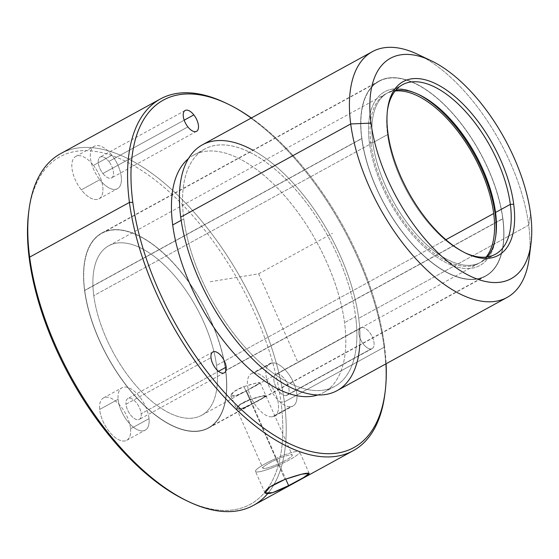<?xml version="1.0" encoding="UTF-8"?>
<svg xmlns="http://www.w3.org/2000/svg" width="559" height="559" viewBox="0 0 559 559"><rect width="100%" height="100%" fill="white"/><g stroke="black" fill="none" stroke-linecap="round" stroke-linejoin="round"><path stroke-width="0.42" stroke-dasharray="2.79 2.1" d="M279.402 464.774A24.163 3.585 -23.9 0 1 255.498 471.51A24.163 3.585 -23.9 0 1 275.72 458.562A24.163 3.585 -23.9 0 1 299.624 451.819A24.163 3.585 -23.9 0 1 279.402 464.774A24.163 3.585 156.1 0 0 299.652 451.875A24.163 3.585 156.1 0 0 275.72 458.562L284.95 479.391L275.72 458.562A24.163 3.585 156.1 0 0 255.47 471.454A24.163 3.585 156.1 0 0 279.402 464.774L285.747 479.084L279.402 464.774M278.787 463.732A16.064 2.383 156.1 0 0 292.224 455.124A16.064 2.383 156.1 0 0 276.335 459.603A16.064 2.383 156.1 0 0 262.898 468.211A16.064 2.383 156.1 0 0 278.787 463.732L252.291 403.933L262.15 398.588L265.993 395.912L260.983 396.485L249.838 399.804L276.335 459.603A16.064 2.383 -23.9 0 1 292.245 455.159A16.064 2.383 -23.9 0 1 278.787 463.732A16.064 2.383 -23.9 0 1 262.877 468.169A16.064 2.383 -23.9 0 1 276.335 459.603L249.838 399.804L239.832 404.821L236.625 408.929L241.795 408.713L252.291 403.933L278.787 463.732M502.897 218.73A111.15 54.398 -118.7 0 1 485.75 276.069A111.15 54.398 -118.7 0 1 412.605 244.535A111.15 54.398 -118.7 0 1 361.736 138.471L84.57 290.421A111.15 54.398 61.3 0 0 135.432 396.478A111.15 54.398 61.3 0 0 208.584 428.012A111.15 54.398 61.3 0 0 225.731 370.673L502.897 218.73L225.731 370.673A111.15 54.398 61.3 0 0 174.869 264.617A111.15 54.398 61.3 0 0 101.717 233.082A111.15 54.398 61.3 0 0 84.57 290.421L361.736 138.471A111.15 54.398 -118.7 0 1 378.89 81.132A111.15 54.398 -118.7 0 1 452.035 112.673A111.15 54.398 -118.7 0 1 502.897 218.73A111.15 54.398 61.3 0 0 420.13 86.009A111.15 54.398 61.3 0 0 361.736 138.471A111.15 54.398 61.3 0 0 444.51 271.192A111.15 54.398 61.3 0 0 502.897 218.73M249.838 399.804C269.843 393.354 270.661 394.731 252.291 403.933C234.403 414.617 230.434 407.245 249.838 399.804M187.384 501.032A198.145 96.966 61.3 0 0 280.967 402.075A198.145 96.966 61.3 0 0 153.299 178.649A198.145 96.966 61.3 0 0 28.754 211.679M93.444 165.394A24.163 11.823 -118.7 0 1 101.724 195.832A24.163 11.823 -118.7 0 1 81.321 189.843A24.163 11.823 -118.7 0 1 73.04 159.399A24.163 11.823 -118.7 0 1 93.444 165.394A24.163 11.823 61.3 0 0 75.765 156.429A24.163 11.823 61.3 0 0 81.321 189.843L99.802 179.712A24.163 11.823 61.3 0 0 120.206 185.707A24.163 11.823 61.3 0 0 111.919 155.262A24.163 11.823 61.3 0 0 91.515 149.274A24.163 11.823 61.3 0 0 99.802 179.712A24.163 11.823 -118.7 0 1 94.247 146.297A24.163 11.823 -118.7 0 1 111.919 155.262L93.444 165.394L111.919 155.262A24.163 11.823 -118.7 0 1 117.474 188.676A24.163 11.823 -118.7 0 1 99.802 179.712L81.321 189.843A24.163 11.823 61.3 0 0 98.999 198.808A24.163 11.823 61.3 0 0 93.444 165.394M225.731 370.673A111.15 54.398 -118.7 0 1 167.337 423.142A111.15 54.398 -118.7 0 1 84.57 290.421A111.15 54.398 -118.7 0 1 142.964 237.952A111.15 54.398 -118.7 0 1 225.731 370.673M130.554 428.767A24.163 11.823 -118.7 0 1 117.027 438.801A24.163 11.823 -118.7 0 1 99.656 409.44A24.163 11.823 -118.7 0 1 113.184 399.412A24.163 11.823 -118.7 0 1 130.554 428.767A24.163 11.823 61.3 0 0 119.745 405.17A24.163 11.823 61.3 0 0 103.492 397.917A24.163 11.823 61.3 0 0 99.656 409.44L118.131 399.315A24.163 11.823 61.3 0 0 135.509 428.669A24.163 11.823 61.3 0 0 149.036 418.635A24.163 11.823 61.3 0 0 131.658 389.281A24.163 11.823 61.3 0 0 118.131 399.315A24.163 11.823 -118.7 0 1 121.967 387.785A24.163 11.823 -118.7 0 1 138.22 395.038A24.163 11.823 -118.7 0 1 149.036 418.635L130.554 428.767L149.036 418.635A24.163 11.823 -118.7 0 1 145.2 430.164A24.163 11.823 -118.7 0 1 128.947 422.911A24.163 11.823 -118.7 0 1 118.131 399.315L99.656 409.44A24.163 11.823 61.3 0 0 110.465 433.043A24.163 11.823 61.3 0 0 126.725 440.296A24.163 11.823 61.3 0 0 130.554 428.767M253.576 373.028A24.163 11.823 -118.7 0 1 275.384 393.438A24.163 11.823 -118.7 0 1 272.352 416.804A24.163 11.823 -118.7 0 1 250.544 396.394A24.163 11.823 -118.7 0 1 253.576 373.028A24.163 11.823 61.3 0 0 251.347 373.726A24.163 11.823 61.3 0 0 251.515 398.518A24.163 11.823 61.3 0 0 272.352 416.804L290.834 406.673A24.163 11.823 61.3 0 0 293.859 383.306A24.163 11.823 61.3 0 0 272.051 362.896A24.163 11.823 61.3 0 0 269.019 386.262A24.163 11.823 61.3 0 0 290.834 406.673A24.163 11.823 -118.7 0 1 269.99 388.386A24.163 11.823 -118.7 0 1 269.829 363.595A24.163 11.823 -118.7 0 1 272.051 362.896L253.576 373.028L272.051 362.896A24.163 11.823 -118.7 0 1 292.888 381.189A24.163 11.823 -118.7 0 1 293.056 405.974A24.163 11.823 -118.7 0 1 290.834 406.673L272.352 416.804A24.163 11.823 61.3 0 0 274.581 416.106A24.163 11.823 61.3 0 0 274.413 391.314A24.163 11.823 61.3 0 0 253.576 373.028M267.537 493.786A200.555 98.146 61.3 0 0 284.349 401.935L280.967 402.075A198.145 96.966 -118.7 0 1 186.273 500.515M28.6 212.895A198.145 96.966 -118.7 0 1 152.726 178.223A198.145 96.966 -118.7 0 1 280.967 402.075L284.349 401.935A200.555 98.146 61.3 0 0 154.543 175.351A200.555 98.146 61.3 0 0 28.9 210.45M385.025 392.684A200.555 98.146 61.3 0 0 384.131 347.237L284.349 401.935A200.555 98.146 -118.7 0 1 253.409 505.399M60.589 153.669A200.555 98.146 -118.7 0 1 192.576 210.568A200.555 98.146 -118.7 0 1 284.349 401.935L384.131 347.237A200.555 98.146 61.3 0 0 226.395 103.331M225.277 102.793A200.555 98.146 -118.7 0 1 384.131 347.237L384.445 345.35A198.145 96.966 -118.7 0 1 386.101 363.762A198.145 96.966 61.3 0 0 384.445 345.35L384.131 347.237A200.555 98.146 -118.7 0 1 384.878 393.92M384.445 345.35A198.145 96.966 61.3 0 0 251.361 117.977A198.145 96.966 -118.7 0 1 384.445 345.35M317.868 394.961A135.313 66.221 61.3 0 0 344.554 322.669A135.313 66.221 61.3 0 0 278.62 189.228A135.313 66.221 61.3 0 0 188.362 158.721A135.313 66.221 -118.7 0 1 193.582 155.164A135.313 66.221 -118.7 0 1 282.63 193.554A135.313 66.221 -118.7 0 1 344.554 322.669A135.313 66.221 -118.7 0 1 323.675 392.474A135.313 66.221 -118.7 0 1 317.868 394.961M361.82 327.427A11.879 5.814 61.3 0 0 360.331 338.915A11.879 5.814 61.3 0 0 371.057 348.949A11.879 5.814 61.3 0 0 372.546 337.461A11.879 5.814 61.3 0 0 361.82 327.427L276.824 374.027A11.879 5.814 61.3 0 0 275.734 374.369A11.879 5.814 61.3 0 0 275.811 386.555A11.879 5.814 61.3 0 0 286.061 395.548L371.057 348.949A11.879 5.814 -118.7 0 1 360.814 339.963A11.879 5.814 -118.7 0 1 360.73 327.77A11.879 5.814 -118.7 0 1 361.82 327.427A11.879 5.814 -118.7 0 1 372.07 336.42A11.879 5.814 -118.7 0 1 372.154 348.606A11.879 5.814 -118.7 0 1 371.057 348.949L286.061 395.548A11.879 5.814 61.3 0 0 287.151 395.206A11.879 5.814 61.3 0 0 287.074 383.02A11.879 5.814 61.3 0 0 276.824 374.027L361.82 327.427M108.837 161.474L184.191 120.171L108.837 161.474A11.879 5.814 61.3 0 0 100.152 157.072A11.879 5.814 61.3 0 0 102.877 173.5A11.879 5.814 61.3 0 0 111.569 177.909A11.879 5.814 61.3 0 0 108.837 161.474A11.879 5.814 -118.7 0 1 112.911 176.448A11.879 5.814 -118.7 0 1 102.877 173.5L187.88 126.9L102.877 173.5A11.879 5.814 -118.7 0 1 98.81 158.532A11.879 5.814 -118.7 0 1 108.837 161.474M181.172 220.33L183.792 218.89A135.313 66.221 61.3 0 0 245.708 348.005A135.313 66.221 61.3 0 0 334.764 386.395A135.313 66.221 61.3 0 0 355.636 316.59L344.554 322.669L355.636 316.59A135.313 66.221 61.3 0 0 293.72 187.482A135.313 66.221 61.3 0 0 204.664 149.085A135.313 66.221 61.3 0 0 183.792 218.89L181.172 220.33M125.985 404.227L210.988 357.627L125.985 404.227A11.879 5.814 61.3 0 0 131.302 415.826A11.879 5.814 61.3 0 0 139.296 419.397A11.879 5.814 61.3 0 0 141.182 413.73A11.879 5.814 61.3 0 0 135.865 402.124A11.879 5.814 61.3 0 0 127.871 398.56A11.879 5.814 61.3 0 0 125.985 404.227A11.879 5.814 -118.7 0 1 132.637 399.294A11.879 5.814 -118.7 0 1 141.182 413.73L218.499 371.337L141.182 413.73A11.879 5.814 -118.7 0 1 134.53 418.656A11.879 5.814 -118.7 0 1 125.985 404.227M359.779 345.127A140.148 68.589 61.3 0 0 358.71 318.337A140.148 68.589 61.3 0 0 252.913 150.196M355.636 316.59A135.313 66.221 -118.7 0 1 284.552 380.462A135.313 66.221 -118.7 0 1 183.792 218.89A135.313 66.221 -118.7 0 1 254.876 155.018A135.313 66.221 -118.7 0 1 355.636 316.59M202.344 144.851A140.148 68.589 -118.7 0 1 294.572 184.61A140.148 68.589 -118.7 0 1 358.71 318.337L528.702 225.144A140.148 68.589 61.3 0 0 424.63 57.961M529.883 249.964A140.148 68.589 61.3 0 0 528.702 225.144L358.71 318.337A140.148 68.589 -118.7 0 1 337.084 390.636M417.699 54.328A140.148 68.589 -118.7 0 1 528.702 225.144L530.582 213.831L528.702 225.144A140.148 68.589 -118.7 0 1 529.226 257.769M387.38 110.885A96.651 47.298 61.3 0 0 387.219 112.093A96.651 47.298 61.3 0 0 387.576 134.593L387.89 132.707L387.576 134.593A96.651 47.298 61.3 0 0 464.131 252.395A96.651 47.298 61.3 0 0 465.235 252.906A96.651 47.298 -118.7 0 1 387.576 134.593A96.651 47.298 -118.7 0 1 387.38 110.885M395.842 90.139A96.651 47.298 61.3 0 0 387.701 92.836A96.651 47.298 61.3 0 0 372.79 142.699L387.576 134.593L372.79 142.699A96.651 47.298 61.3 0 0 417.021 234.92A96.651 47.298 61.3 0 0 480.628 262.346A96.651 47.298 61.3 0 0 487.28 256.937A96.651 47.298 -118.7 0 1 422.443 240.636A96.651 47.298 -118.7 0 1 372.79 142.699A96.651 47.298 -118.7 0 1 395.842 90.139M369.408 142.838L372.79 142.699L369.408 142.838A99.069 48.486 61.3 0 0 433.532 254.764A99.069 48.486 61.3 0 0 495.595 237.428A99.069 48.486 61.3 0 0 495.735 236.184A99.069 48.486 -118.7 0 1 434.112 255.197A99.069 48.486 -118.7 0 1 369.408 142.838A99.069 48.486 -118.7 0 1 417.88 94.164A99.069 48.486 61.3 0 0 416.755 93.619A99.069 48.486 61.3 0 0 369.408 142.838M370.945 143.712A96.651 47.298 61.3 0 0 421.29 242.333A96.651 47.298 61.3 0 0 486.155 257.077A96.651 47.298 -118.7 0 1 478.784 263.352A96.651 47.298 -118.7 0 1 415.176 235.933A96.651 47.298 -118.7 0 1 370.945 143.712L93.779 295.655A96.651 47.298 61.3 0 0 138.003 387.876A96.651 47.298 61.3 0 0 201.61 415.302A96.651 47.298 61.3 0 0 216.529 365.439L445.886 239.699L216.529 365.439A96.651 47.298 61.3 0 0 172.298 273.218A96.651 47.298 61.3 0 0 108.691 245.792A96.651 47.298 61.3 0 0 93.779 295.655L370.945 143.712A96.651 47.298 -118.7 0 1 385.857 93.849A96.651 47.298 -118.7 0 1 395.115 91.012A96.651 47.298 61.3 0 0 370.945 143.712M243.976 386.569C264.023 380.218 264.84 381.594 246.428 390.699C228.687 401.704 224.508 393.885 243.976 386.569L249.74 399.58C230.336 407.022 234.305 414.401 252.193 403.71C270.563 394.514 269.752 393.138 249.74 399.58L260.885 396.268L265.895 395.695L262.052 398.364L252.193 403.71L246.428 390.699L260.166 382.768L255.17 383.369L243.976 386.569L233.955 391.566L230.797 395.779L235.982 395.59L246.428 390.699L252.193 403.71L241.698 408.496L236.527 408.713L239.734 404.604L249.74 399.58L243.976 386.569M225.577 370.582A110.913 54.279 61.3 0 0 142.992 238.155A110.913 54.279 61.3 0 0 84.723 290.505A110.913 54.279 61.3 0 0 167.309 422.939A110.913 54.279 61.3 0 0 225.577 370.582L502.744 218.639A110.913 54.279 61.3 0 0 451.993 112.813A110.913 54.279 61.3 0 0 379.002 81.348A110.913 54.279 61.3 0 0 361.89 138.562L84.723 290.505A110.913 54.279 -118.7 0 1 101.836 233.292A110.913 54.279 -118.7 0 1 174.827 264.756A110.913 54.279 -118.7 0 1 225.577 370.582A110.913 54.279 -118.7 0 1 208.465 427.803A110.913 54.279 -118.7 0 1 135.474 396.331A110.913 54.279 -118.7 0 1 84.723 290.505L361.89 138.562A110.913 54.279 61.3 0 0 412.647 244.388A110.913 54.279 61.3 0 0 485.638 275.86A110.913 54.279 61.3 0 0 502.744 218.639L225.577 370.582M216.529 365.439A96.651 47.298 -118.7 0 1 165.75 411.061A96.651 47.298 -118.7 0 1 93.779 295.655A96.651 47.298 -118.7 0 1 144.55 250.034A96.651 47.298 -118.7 0 1 216.529 365.439M286.061 395.548A11.879 5.814 -118.7 0 1 275.335 385.514A11.879 5.814 -118.7 0 1 276.824 374.027A11.879 5.814 -118.7 0 1 287.55 384.061A11.879 5.814 -118.7 0 1 286.061 395.548M361.89 138.562A110.913 54.279 -118.7 0 1 420.158 86.212A110.913 54.279 -118.7 0 1 502.744 218.639A110.913 54.279 -118.7 0 1 444.482 270.996A110.913 54.279 -118.7 0 1 361.89 138.562M297.353 361.205L258.628 273.819L209.849 281.799M258.628 273.819L332.535 233.299M265.993 395.912L292.245 455.159M236.625 408.929L262.877 468.169M485.75 276.069L208.584 428.012M378.89 81.132L101.717 233.082M196.572 131.309L111.569 177.909M185.148 110.472L100.152 157.072M334.764 386.395L323.675 392.474M204.664 149.085L193.582 155.164M212.874 351.96L127.871 398.56M224.292 372.797L139.296 419.397M360.73 327.77L275.734 374.369M372.154 348.606L287.151 395.206M387.52 109.648L387.219 112.093M466.36 253.458L464.131 252.395M387.701 92.836L402.487 84.73M480.628 262.346L495.414 254.24M416.755 93.619L418.984 94.681M495.595 237.428L495.903 234.976M478.784 263.352L201.61 415.302M385.857 93.849L108.691 245.792M379.002 81.348L101.836 233.292M485.638 275.86L208.465 427.803M260.166 382.768L265.895 395.695M230.797 395.779L236.527 408.713M251.347 373.726L269.829 363.595M274.581 416.106L293.056 405.974M103.492 397.917L121.967 387.785M126.725 440.296L145.2 430.164M75.765 156.429L94.247 146.297M98.999 198.808L117.474 188.676M309.19 473.403L299.652 451.875M265.008 492.982L255.47 471.454"/><path stroke-width="0.84" d="M28.754 211.679A198.145 96.966 61.3 0 0 29.334 259.02A198.145 96.966 61.3 0 0 187.384 501.032M188.502 501.577L186.273 500.515A198.145 96.966 -118.7 0 1 29.334 259.02L29.648 257.133A200.555 98.146 61.3 0 0 188.502 501.577A200.555 98.146 61.3 0 0 267.537 493.786M353.19 450.701L253.409 505.399A200.555 98.146 -118.7 0 1 121.422 448.493A200.555 98.146 -118.7 0 1 29.648 257.133L29.334 259.02A198.145 96.966 -118.7 0 1 28.6 212.895L28.9 210.45A200.555 98.146 61.3 0 0 29.648 257.133L129.429 202.428A200.555 98.146 61.3 0 0 221.203 393.795A200.555 98.146 61.3 0 0 353.19 450.701A200.555 98.146 61.3 0 0 385.025 392.684M288.64 485.603C301.301 479.161 308.156 475.108 309.211 473.452C307.415 472.432 299.331 474.409 284.95 479.391C271.856 484.863 265.197 489.356 264.966 492.87C267.237 494.981 275.126 492.556 288.64 485.603L285.747 479.084L288.64 485.603L272.757 492.612L265.008 492.982L269.92 486.98L284.95 479.391L301.636 474.214L309.19 473.403L303.481 477.603L288.64 485.603M29.648 257.133A200.555 98.146 -118.7 0 1 60.589 153.669L160.37 98.971A200.555 98.146 61.3 0 0 129.429 202.428L29.648 257.133M226.395 103.331A200.555 98.146 61.3 0 0 160.37 98.971M385.179 391.475L384.878 393.92A200.555 98.146 -118.7 0 1 259.236 429.019A200.555 98.146 -118.7 0 1 129.429 202.428L132.811 202.288A198.145 96.966 61.3 0 0 261.053 426.147A198.145 96.966 61.3 0 0 385.179 391.475A198.145 96.966 61.3 0 0 386.101 363.762A198.145 96.966 -118.7 0 1 273.106 434.511A198.145 96.966 -118.7 0 1 132.811 202.288L129.429 202.428A200.555 98.146 -118.7 0 1 225.277 102.793L227.506 103.855A198.145 96.966 61.3 0 0 132.811 202.288A198.145 96.966 -118.7 0 1 251.361 117.977A198.145 96.966 61.3 0 0 227.506 103.855M187.88 126.9A11.879 5.814 61.3 0 0 197.914 129.849A11.879 5.814 61.3 0 0 193.84 114.881A11.879 5.814 61.3 0 0 183.806 111.933A11.879 5.814 61.3 0 0 187.88 126.9A11.879 5.814 -118.7 0 1 185.148 110.472A11.879 5.814 -118.7 0 1 193.84 114.881A11.879 5.814 -118.7 0 1 196.572 131.309A11.879 5.814 -118.7 0 1 187.88 126.9M172.703 224.97A135.313 66.221 61.3 0 0 230.664 349.571A135.313 66.221 61.3 0 0 317.868 394.961A135.313 66.221 -118.7 0 1 230.664 349.571A135.313 66.221 -118.7 0 1 172.703 224.97L181.172 220.33L172.703 224.97A135.313 66.221 -118.7 0 1 188.362 158.721A135.313 66.221 61.3 0 0 172.703 224.97M226.178 367.13A11.879 5.814 61.3 0 0 217.64 352.694A11.879 5.814 61.3 0 0 210.988 357.627A11.879 5.814 61.3 0 0 219.526 372.063A11.879 5.814 61.3 0 0 226.178 367.13L218.499 371.337L226.178 367.13A11.879 5.814 -118.7 0 1 224.292 372.797A11.879 5.814 -118.7 0 1 216.305 369.233A11.879 5.814 -118.7 0 1 210.988 357.627A11.879 5.814 -118.7 0 1 212.874 351.96A11.879 5.814 -118.7 0 1 220.861 355.524A11.879 5.814 -118.7 0 1 226.178 367.13M184.191 120.171L193.84 114.881L184.191 120.171M252.913 150.196A140.148 68.589 61.3 0 0 180.718 217.151A140.148 68.589 61.3 0 0 274.099 377.437A140.148 68.589 61.3 0 0 359.779 345.127M424.63 57.961A140.148 68.589 61.3 0 0 372.343 51.659A140.148 68.589 61.3 0 0 350.717 123.958L180.718 217.151A140.148 68.589 -118.7 0 1 202.344 144.851L372.343 51.659M507.083 297.444L337.084 390.636A140.148 68.589 -118.7 0 1 244.856 350.87A140.148 68.589 -118.7 0 1 180.718 217.151L350.717 123.958A140.148 68.589 61.3 0 0 414.848 257.678A140.148 68.589 61.3 0 0 507.083 297.444A140.148 68.589 61.3 0 0 529.883 249.964M531.05 243.081L529.226 257.769A140.148 68.589 -118.7 0 1 441.428 282.295A140.148 68.589 -118.7 0 1 350.717 123.958L371.008 123.113A125.649 61.49 61.3 0 0 452.336 265.071A125.649 61.49 61.3 0 0 531.05 243.081A125.649 61.49 61.3 0 0 530.582 213.831A125.649 61.49 61.3 0 0 431.059 60.686A125.649 61.49 61.3 0 0 371.008 123.113L350.717 123.958A140.148 68.589 -118.7 0 1 417.699 54.328L431.059 60.686M371.008 123.113A125.649 61.49 -118.7 0 1 437.019 63.803A125.649 61.49 -118.7 0 1 530.582 213.831A125.649 61.49 -118.7 0 1 464.571 273.141A125.649 61.49 -118.7 0 1 371.008 123.113M513.707 204.238A99.069 48.486 61.3 0 0 439.933 85.939A99.069 48.486 61.3 0 0 387.89 132.707A99.069 48.486 61.3 0 0 461.657 250.998A99.069 48.486 61.3 0 0 513.707 204.238L510.325 204.377A96.651 47.298 61.3 0 0 448.339 95.61A96.651 47.298 61.3 0 0 387.38 110.885A96.651 47.298 -118.7 0 1 402.487 84.73A96.651 47.298 -118.7 0 1 466.094 112.156A96.651 47.298 -118.7 0 1 510.325 204.377L513.707 204.238A99.069 48.486 -118.7 0 1 466.36 253.458A99.069 48.486 -118.7 0 1 387.89 132.707A99.069 48.486 -118.7 0 1 387.52 109.648A99.069 48.486 -118.7 0 1 449.583 92.312A99.069 48.486 -118.7 0 1 513.707 204.238M465.235 252.906A96.651 47.298 61.3 0 0 510.325 204.377L495.54 212.483A96.651 47.298 61.3 0 0 395.842 90.139A96.651 47.298 -118.7 0 1 418.984 94.681A96.651 47.298 -118.7 0 1 495.54 212.483L510.325 204.377A96.651 47.298 -118.7 0 1 495.414 254.24A96.651 47.298 -118.7 0 1 465.235 252.906M487.28 256.937A96.651 47.298 61.3 0 0 495.54 212.483L495.225 214.363A99.069 48.486 61.3 0 0 417.88 94.164A99.069 48.486 -118.7 0 1 495.225 214.363L495.54 212.483A96.651 47.298 -118.7 0 1 495.903 234.976A96.651 47.298 -118.7 0 1 487.28 256.937M495.735 236.184A99.069 48.486 61.3 0 0 495.225 214.363A99.069 48.486 -118.7 0 1 495.735 236.184M486.155 257.077A96.651 47.298 61.3 0 0 493.695 213.496A96.651 47.298 61.3 0 0 395.115 91.012A96.651 47.298 -118.7 0 1 493.695 213.496A96.651 47.298 -118.7 0 1 486.155 257.077M445.886 239.699L493.695 213.496L445.886 239.699"/></g></svg>
